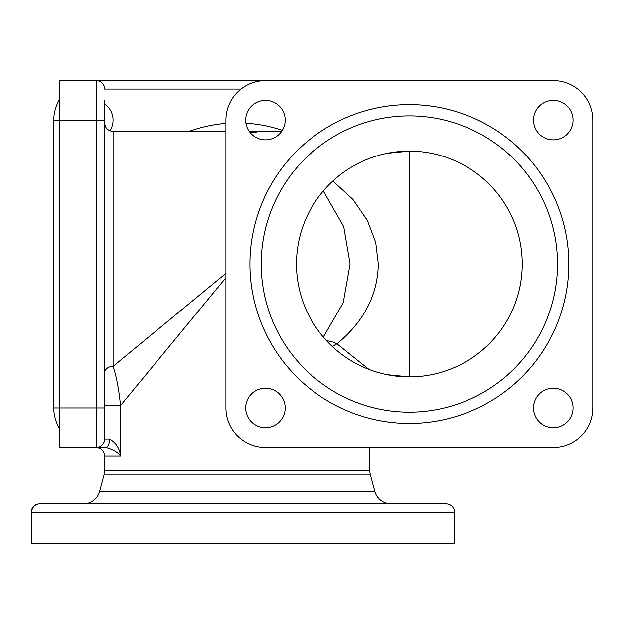 <?xml version="1.0" encoding="UTF-8"?>
<svg xmlns="http://www.w3.org/2000/svg" width="624" height="624" viewBox="0 0 624 624"><rect width="100%" height="100%" fill="white"/><g stroke="black" fill="none" stroke-linecap="round" stroke-linejoin="round"><path stroke-width="0.94" d="M104.606 103.904A19.757 19.757 0 0 1 109.91 130.775M261.199 264.022A148.161 148.161 0 0 0 409.36 412.183A148.161 148.161 0 0 0 557.521 264.022A148.161 148.161 0 0 0 409.36 115.861A148.161 148.161 0 0 0 261.199 264.022M568.815 264.022A159.448 159.448 0 0 0 409.36 104.575A159.448 159.448 0 0 0 249.912 264.022A159.448 159.448 0 0 0 409.36 423.47A159.448 159.448 0 0 0 568.815 264.022M573.043 120.097A19.757 19.757 0 0 0 553.293 100.339A19.757 19.757 0 0 0 533.536 120.097A19.757 19.757 0 0 0 553.293 139.854A19.757 19.757 0 0 0 573.043 120.097M285.191 120.097A19.757 19.757 0 0 0 265.434 100.339A19.757 19.757 0 0 0 245.677 120.097A19.757 19.757 0 0 0 265.434 139.854A19.757 19.757 0 0 0 285.191 120.097M285.191 407.956A19.757 19.757 0 0 0 265.434 388.198A19.757 19.757 0 0 0 245.677 407.956A19.757 19.757 0 0 0 265.434 427.705A19.757 19.757 0 0 0 285.191 407.956M573.043 407.956A19.757 19.757 0 0 0 553.293 388.198A19.757 19.757 0 0 0 533.536 407.956A19.757 19.757 0 0 0 553.293 427.705A19.757 19.757 0 0 0 573.043 407.956M190.258 503.903L92.89 503.903M343.223 503.903L222.713 503.903M296.478 264.022A112.882 112.882 0 0 1 409.36 151.141A112.882 112.882 0 0 1 522.249 264.022A112.882 112.882 0 0 1 409.36 376.912A112.882 112.882 0 0 1 296.478 264.022M323.287 337.061L343.231 302.788L350.095 264.022L343.715 226.606L323.287 190.991M446.051 503.903A8.463 8.463 0 0 1 454.514 512.366L454.514 543.41L31.2 543.41L31.2 512.366A8.463 8.463 0 0 1 39.663 503.903L446.051 503.903M375.671 503.903L391.162 503.903A16.934 16.934 0 0 1 374.806 491.353L370.43 475.012L103.997 475.012L99.622 491.353L374.806 491.353M83.265 503.903A16.934 16.934 0 0 0 99.622 491.353M225.927 277.711L120.518 405.545L120.518 455.926C117.866 452.197 113.006 449.381 105.932 447.463L96.135 447.463L105.932 447.463A8.463 3.572 -90 0 0 109.496 438.992C115.955 442.658 119.629 448.297 120.518 455.926L104.575 455.926L104.575 470.629A16.934 16.934 0 0 1 103.997 475.012M381.139 447.463L369.853 447.463L369.853 470.629A16.934 16.934 0 0 0 370.43 475.012M332.849 181.022L352.934 199.423L367.372 220.428L375.718 242.455L378.323 264.022C377.699 294.988 363.925 321.602 336.991 343.847L368.987 369.439M225.927 131.383L113.069 131.383L113.069 366.389L225.927 273.335M104.606 100.339L104.606 438.992A8.463 8.463 0 0 1 96.135 447.463L59.42 447.463L59.42 80.59L381.139 80.59M96.135 447.463A8.463 8.463 0 0 0 104.606 438.992A8.463 8.463 0 0 1 96.135 447.463L96.135 407.956L53.773 407.956A39.507 39.507 0 0 0 59.42 428.306A39.507 39.507 0 0 1 53.773 407.956L53.773 120.097A39.507 39.507 0 0 1 59.42 99.746A39.507 39.507 0 0 0 53.773 120.097L96.135 120.097L96.135 80.59A8.463 8.463 0 0 1 104.606 89.053A8.463 8.463 0 0 0 96.135 80.59A8.463 8.463 0 0 1 104.606 89.053L240.997 89.053M265.434 447.463A39.507 39.507 0 0 1 225.927 407.956L225.927 120.097A39.507 39.507 0 0 1 265.434 80.59L553.293 80.59A39.507 39.507 0 0 1 592.8 120.097L592.8 407.956A39.507 39.507 0 0 1 553.293 447.463L265.434 447.463M104.606 372.926A8.463 6.536 -0 0 1 113.069 366.389C116.399 376.295 118.88 389.353 120.518 405.545L104.606 405.545M332.358 346.57A28.22 16.294 135 0 1 336.991 343.847A28.22 16.294 -135 0 0 326.602 340.798M189.072 131.383A141.102 141.102 0 0 1 225.927 123.373M245.926 123.185A141.102 141.102 0 0 1 282.337 130.33M387.34 374.743L409.36 376.912L409.36 151.141L387.34 153.309M104.575 470.629L369.853 470.629M454.514 512.366L31.66 512.366L31.66 543.41M104.606 407.956L96.135 407.956L96.135 120.097L104.606 120.097M104.606 438.992L109.496 438.992M31.2 512.366L31.66 512.366A8.463 8.011 90 0 1 39.663 503.903M281.65 131.383L249.226 131.383M249.647 131.968L256.675 132.818M113.069 131.383C107.929 130.884 105.105 128.06 104.606 122.92M104.575 455.926C104.075 450.785 101.252 447.962 96.112 447.463"/></g></svg>
